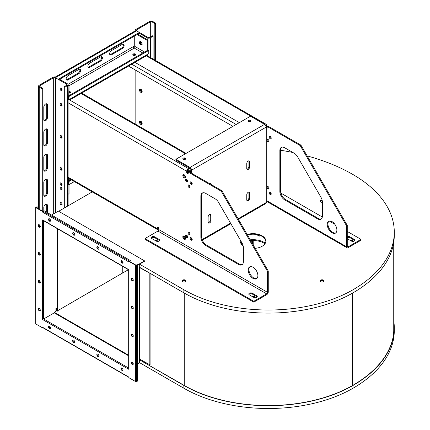 <?xml version="1.0" encoding="UTF-8"?>
<svg xmlns="http://www.w3.org/2000/svg" width="430" height="430" viewBox="0 0 430 430"><rect width="100%" height="100%" fill="white"/><g stroke="black" fill="none" stroke-linecap="round" stroke-linejoin="round"><path stroke-width="0.64" d="M139.304 264.289L139.304 267.105L183.846 292.814A119.459 68.972 180 0 0 352.917 292.889A141.244 81.544 180 0 0 394.288 235.226L394.288 232.157A141.244 81.544 180 0 1 352.917 289.82A119.459 68.972 180 0 1 183.846 289.745L139.519 264.16L144.593 261.23L144.593 260.897L58.346 211.098L51.53 215.032M307.149 155.913A163.024 94.122 180 0 1 352.917 174.499A141.244 81.544 180 0 1 394.288 232.157M280.586 150.253A163.024 94.122 180 0 1 292.905 152.5M58.657 211.28L92.23 191.898M182.659 280.113A1.93 1.113 180 0 1 184.766 279.871A1.93 1.113 180 0 1 185.953 280.897A1.93 1.113 180 0 1 184.024 282.015A1.93 1.113 180 0 1 182.094 280.897A1.93 1.113 180 0 1 182.659 280.113M322.382 202.304A1.93 1.113 180 0 1 320.135 201.202A1.93 1.113 180 0 1 320.699 200.418A1.93 1.113 180 0 1 322.118 200.09M320.699 280.113A1.93 1.113 180 0 1 322.801 279.871A1.93 1.113 180 0 1 323.994 280.897A1.93 1.113 180 0 1 322.065 282.015A1.93 1.113 180 0 1 320.135 280.897A1.93 1.113 180 0 1 320.699 280.113M154.483 240.08A1.93 1.113 180 0 1 157.364 241.053A1.93 1.113 180 0 1 157.278 241.386M349.697 240.08A1.93 1.113 180 0 1 352.584 241.053A1.93 1.113 180 0 1 352.498 241.38M252.093 296.437A1.93 1.113 180 0 1 254.974 297.404A1.93 1.113 180 0 1 254.888 297.732M247.169 234.479A12.814 7.396 180 0 1 265.858 241.053A12.814 7.396 180 0 1 255.178 248.346M243.122 245.734A12.814 7.396 180 0 1 240.23 241.053A12.814 7.396 180 0 1 240.338 240.096M182.153 281.177A1.93 1.113 180 0 1 182.659 280.672A1.93 1.113 180 0 1 184.534 280.381A1.93 1.113 180 0 1 185.894 281.177M320.194 201.482A1.93 1.113 180 0 1 320.699 200.971A1.93 1.113 180 0 1 322.242 200.649M320.194 281.177A1.93 1.113 180 0 1 320.699 280.672A1.93 1.113 180 0 1 322.57 280.381A1.93 1.113 180 0 1 323.935 281.177M155.208 240.504A1.93 1.113 180 0 1 157.305 241.332M350.428 240.504A1.93 1.113 180 0 1 352.525 241.332M252.819 296.856A1.93 1.113 180 0 1 254.915 297.684M247.449 234.957A12.814 7.396 180 0 1 265.848 241.332M240.241 241.332A12.814 7.396 180 0 1 240.44 240.273M139.605 359.673L139.605 359.141M137.562 363.517L139.277 362.528L139.277 359.179L139.712 359.179L150.086 364.882L150.086 273.329M128.678 355.266L54.261 312.298L57.206 310.267M128.516 269.739A162.137 93.611 0 0 0 122.254 273.211L122.254 266.127M57.206 228.566L57.206 310.976L122.254 273.211M393.74 242.396L393.74 330.079A140.696 81.232 180 0 1 393.514 334.712M394.004 328.961A140.97 81.388 0 0 0 393.74 325.015M57.206 308.031L56.384 308.504L56.384 310.739M56.384 308.504L56.19 311.18M56.19 308.396L57.206 307.81L55.948 308.53L55.948 311.32M54.261 312.298L54.261 312.857L128.678 355.825M393.74 320.678A141.244 81.544 180 0 1 394.288 327.848A141.244 81.544 180 0 1 352.917 385.511A119.459 68.972 180 0 1 183.846 385.436L139.304 359.722L139.519 362.64L137.562 363.769M139.304 359.722L184.04 385.323A119.191 68.811 0 0 0 352.724 385.398A140.97 81.388 0 0 0 394.014 327.848A140.97 81.388 0 0 0 393.74 322.779M394.288 327.848L394.288 330.638A141.244 81.544 180 0 1 352.917 388.301A119.459 68.972 180 0 1 183.846 388.225L139.519 362.64M149.887 273.211L139.277 267.396L139.277 264.3M149.833 365.027L149.833 273.243M137.562 264.955L144.593 260.897M137.562 265.288L139.519 264.16M54.261 312.857L43.65 318.979A0.715 0.414 180 0 1 42.64 318.979L42.64 319.565A0.715 0.414 120 0 1 42.796 319.049M139.809 362.807L137.562 364.102M57.448 311.116L57.448 228.706M128.887 269.954L42.785 220.246A0.715 0.414 -60 0 1 42.64 219.918L42.64 220.504A0.715 0.414 0 0 0 43.398 220.595M133.203 364.307A1.451 0.839 60 0 1 132.101 363.409A1.451 0.839 60 0 1 131.87 362.001M122.958 370.252A1.451 0.839 60 0 1 121.857 369.348A1.451 0.839 60 0 1 121.626 367.946M42.64 318.979L42.64 220.504L42.989 220.364M42.64 319.565L128.887 369.365L128.887 368.779A0.715 0.414 180 0 1 128.678 368.483L128.678 270.008A0.715 0.414 0 0 0 128.887 270.298L128.887 269.712L42.64 219.918M40.237 226.943A1.451 0.839 60 0 1 39.135 226.04A1.451 0.839 60 0 1 38.904 224.637M50.482 220.999A1.451 0.839 60 0 1 50.106 220.864A1.451 0.839 60 0 1 49.149 218.693M133.101 308.675A1.451 0.839 60 0 1 132.053 308.122A1.451 0.839 60 0 1 131.51 306.767A1.451 0.839 60 0 1 131.682 306.214M133.101 336.572A1.451 0.839 60 0 1 132.053 336.023A1.451 0.839 60 0 1 131.51 334.664A1.451 0.839 60 0 1 131.682 334.11M37.152 208.072L37.152 206.733L35.921 207.109A0.715 0.414 -0 0 0 35.711 207.405A0.715 0.414 -0 0 0 35.921 207.695L42.64 211.576L42.64 212.162A0.715 0.414 -60 0 1 42.93 211.463A0.715 0.414 -60 0 1 43.145 211.28L44.086 210.738L130.338 260.537L129.398 261.08A0.715 0.414 120 0 0 129.215 261.225M42.64 212.162L128.887 261.956L128.887 261.37L135.606 265.251A0.715 0.414 0 0 0 136.622 265.251L137.562 264.703L137.562 381.039L136.622 381.582A0.715 0.414 180 0 1 135.606 381.582L128.887 377.701L128.887 377.115L42.64 327.321L42.64 327.907L35.921 324.032A0.715 0.414 180 0 1 35.711 323.736L35.711 207.405M40.307 254.447A1.451 0.839 60 0 1 40.006 255.114A1.451 0.839 60 0 1 38.555 254.275A1.451 0.839 60 0 1 38.555 252.598A1.451 0.839 60 0 1 39.673 252.985A1.451 0.839 60 0 1 40.307 254.447M40.307 226.551A1.451 0.839 60 0 1 40.006 227.212A1.451 0.839 60 0 1 38.555 226.374A1.451 0.839 60 0 1 38.555 224.697A1.451 0.839 60 0 1 39.673 225.089A1.451 0.839 60 0 1 40.307 226.551M40.307 310.24A1.451 0.839 60 0 1 40.006 310.906A1.451 0.839 60 0 1 38.555 310.068A1.451 0.839 60 0 1 38.555 308.391A1.451 0.839 60 0 1 39.673 308.778A1.451 0.839 60 0 1 40.307 310.24M40.307 282.343A1.451 0.839 60 0 1 40.006 283.01A1.451 0.839 60 0 1 38.555 282.171A1.451 0.839 60 0 1 38.555 280.494A1.451 0.839 60 0 1 39.673 280.881A1.451 0.839 60 0 1 40.307 282.343M97.841 249.099A1.451 0.839 60 0 1 96.895 247.82A1.451 0.839 60 0 1 97.115 246.653A1.451 0.839 60 0 1 98.572 247.492A1.451 0.839 60 0 1 98.572 249.169A1.451 0.839 60 0 1 97.841 249.099M122.002 263.047A1.451 0.839 60 0 1 121.056 261.768A1.451 0.839 60 0 1 121.276 260.601A1.451 0.839 60 0 1 122.727 261.44A1.451 0.839 60 0 1 122.727 263.117A1.451 0.839 60 0 1 122.002 263.047M49.525 221.197A1.451 0.839 60 0 1 48.574 219.918A1.451 0.839 60 0 1 48.8 218.757A1.451 0.839 60 0 1 50.251 219.596A1.451 0.839 60 0 1 50.251 221.273A1.451 0.839 60 0 1 49.525 221.197M73.686 235.151A1.451 0.839 60 0 1 72.734 233.866A1.451 0.839 60 0 1 72.96 232.705A1.451 0.839 60 0 1 74.411 233.544A1.451 0.839 60 0 1 74.411 235.221A1.451 0.839 60 0 1 73.686 235.151M73.686 340.184A1.451 0.839 60 0 1 74.632 341.463A1.451 0.839 60 0 1 74.411 342.624A1.451 0.839 60 0 1 72.96 341.785A1.451 0.839 60 0 1 72.96 340.108A1.451 0.839 60 0 1 73.686 340.184M49.525 326.236A1.451 0.839 60 0 1 50.471 327.515A1.451 0.839 60 0 1 50.251 328.676A1.451 0.839 60 0 1 48.8 327.837A1.451 0.839 60 0 1 48.8 326.16A1.451 0.839 60 0 1 49.525 326.236M122.002 368.08A1.451 0.839 60 0 1 122.953 369.359A1.451 0.839 60 0 1 122.727 370.52A1.451 0.839 60 0 1 121.276 369.682A1.451 0.839 60 0 1 121.276 368.005A1.451 0.839 60 0 1 122.002 368.08M97.841 354.132A1.451 0.839 60 0 1 98.793 355.411A1.451 0.839 60 0 1 98.572 356.572A1.451 0.839 60 0 1 97.115 355.734A1.451 0.839 60 0 1 97.115 354.057A1.451 0.839 60 0 1 97.841 354.132M131.22 306.934A1.451 0.839 60 0 1 131.521 306.273A1.451 0.839 60 0 1 132.972 307.106A1.451 0.839 60 0 1 132.972 308.783A1.451 0.839 60 0 1 131.854 308.396A1.451 0.839 60 0 1 131.22 306.934M131.22 279.038A1.451 0.839 60 0 1 131.521 278.371A1.451 0.839 60 0 1 132.972 279.21A1.451 0.839 60 0 1 132.972 280.887A1.451 0.839 60 0 1 131.854 280.5A1.451 0.839 60 0 1 131.22 279.038M133.273 363.914A1.451 0.839 60 0 1 132.972 364.581A1.451 0.839 60 0 1 131.521 363.742A1.451 0.839 60 0 1 131.521 362.065A1.451 0.839 60 0 1 132.639 362.452A1.451 0.839 60 0 1 133.273 363.914M131.22 334.83A1.451 0.839 60 0 1 131.521 334.169A1.451 0.839 60 0 1 132.972 335.008A1.451 0.839 60 0 1 132.972 336.685A1.451 0.839 60 0 1 131.854 336.292A1.451 0.839 60 0 1 131.22 334.83M128.887 261.37L129.177 261.203L135.896 265.084L137.562 264.703M98.701 249.061A1.451 0.839 60 0 1 98.131 248.927A1.451 0.839 60 0 1 97.228 247.782A1.451 0.839 60 0 1 97.277 246.594M74.54 235.113A1.451 0.839 60 0 1 73.976 234.979A1.451 0.839 60 0 1 73.068 233.834A1.451 0.839 60 0 1 73.116 232.646M40.135 255.001A1.451 0.839 60 0 1 38.845 254.103A1.451 0.839 60 0 1 38.716 252.539M40.135 282.902A1.451 0.839 60 0 1 38.845 282.005A1.451 0.839 60 0 1 38.716 280.435M42.64 211.576L42.93 211.463M37.152 206.733L36.211 207.529L42.93 211.409M42.64 327.907L42.93 327.741M42.64 327.321A0.715 0.414 120 0 0 42.785 327.649A0.715 0.414 120 0 0 42.93 327.681M40.135 310.799A1.451 0.839 60 0 1 39.56 310.659A1.451 0.839 60 0 1 38.662 309.514A1.451 0.839 60 0 1 38.716 308.332M122.862 263.01A1.451 0.839 60 0 1 122.292 262.88A1.451 0.839 60 0 1 121.265 261.112A1.451 0.839 60 0 1 121.437 260.542M74.54 342.517A1.451 0.839 60 0 1 73.245 341.619A1.451 0.839 60 0 1 73.116 340.049M50.38 328.568A1.451 0.839 60 0 1 49.321 328.009A1.451 0.839 60 0 1 48.789 326.644A1.451 0.839 60 0 1 48.955 326.101M98.701 356.465A1.451 0.839 60 0 1 97.406 355.567A1.451 0.839 60 0 1 97.277 354.003M133.101 280.779A1.451 0.839 60 0 1 132.547 280.656A1.451 0.839 60 0 1 131.51 278.871A1.451 0.839 60 0 1 131.682 278.312M59.619 79.303L138.627 33.691L138.627 32.852L147.178 37.792A2.257 1.301 -0 0 0 150.366 37.792L153.118 36.201L153.118 59.039M64.694 207.798L64.694 87.252L67.451 85.661A2.257 1.301 -0 0 0 68.112 84.742A2.257 1.301 -0 0 0 67.451 83.823L58.899 78.883L138.627 32.852M133.198 280.623A1.451 0.839 60 0 1 132.112 279.704A1.451 0.839 60 0 1 131.897 278.312M122.948 262.87A1.451 0.839 60 0 1 121.84 261.945A1.451 0.839 60 0 1 121.642 260.542M40.157 310.772A1.451 0.839 60 0 1 39.56 310.659A1.451 0.839 60 0 1 39.544 310.654M121.265 261.112A1.451 0.839 60 0 1 121.47 260.537M50.407 328.536A1.451 0.839 60 0 1 49.816 328.407A1.451 0.839 60 0 1 48.789 326.644M132.547 280.656A1.451 0.839 60 0 1 131.644 279.489A1.451 0.839 60 0 1 131.725 278.307M40.243 310.621A1.451 0.839 60 0 1 39.834 310.487A1.451 0.839 60 0 1 38.877 308.326M50.493 328.38A1.451 0.839 60 0 1 50.106 328.24A1.451 0.839 60 0 1 49.138 326.096M155.536 60.436L155.536 23.091L154.811 23.51L152.059 21.919A1.231 0.71 0 0 0 150.317 21.919L136.595 29.842A1.231 0.71 -0 0 0 136.235 30.342A1.231 0.71 -0 0 0 136.595 30.847L147.904 37.372A1.231 0.71 -0 0 0 149.64 37.372L152.397 35.781L153.118 36.201M68.112 85.989L68.322 99.222L68.322 96.04L148.049 50.009L148.049 40.081L137.804 34.163M264.665 124.399L264.837 124.302A2.257 1.301 120 0 1 265.96 124.189A2.257 1.301 120 0 1 266.428 125.221L266.428 126.28M266.847 127.135L267.154 127.312M347.268 231.426L361.039 239.376L348.139 246.825A1.231 0.71 -60 0 1 347.521 246.884A1.231 0.71 -60 0 1 347.268 246.325L347.268 225.401L300.93 145.141L267.879 126.06L267.154 126.479L267.154 128.151L266.847 127.973M271.19 194.226A1.451 0.839 60 0 1 270.196 193.35A1.451 0.839 60 0 1 269.933 192.049M269.013 188.625A1.451 0.839 60 0 1 268.024 187.743A1.451 0.839 60 0 1 267.756 186.443M269.013 141.524A1.451 0.839 60 0 1 268.024 140.648A1.451 0.839 60 0 1 267.756 139.347M271.19 138.433A1.451 0.839 60 0 1 270.196 137.552A1.451 0.839 60 0 1 269.933 136.251M281.661 147.248A6.832 3.945 -120 0 0 280.586 150.135L280.586 191.087A6.832 3.945 -120 0 0 285.418 199.455L318.275 218.424A6.832 3.945 -120 0 0 321.312 218.94M329.014 221.122A6.832 3.945 -120 0 0 328.412 226.685A6.832 3.945 -120 0 0 332.772 232.377A6.832 3.945 -120 0 0 335.808 232.888M60.802 202.428A1.451 0.839 -120 0 0 61.071 203.729A1.451 0.839 -120 0 0 62.065 204.605M68.112 180.896L68.112 194.005M158.783 229.733A2.257 1.301 -60 0 1 157.81 229.765A2.257 1.301 -60 0 1 157.342 228.733L157.342 227.061L158.794 227.895L158.794 229.572A1.231 0.71 -60 0 1 157.923 231.077L145.023 238.526L253.77 301.306L266.67 293.862A1.231 0.71 120 0 0 267.541 292.352L267.541 271.432L221.203 191.173L188.152 172.086L188.152 173.763L186.701 172.924L186.701 171.253A2.257 1.301 -60 0 1 188.297 168.49L189.334 167.888M243.38 261.666L243.38 247.675A6.832 3.945 -120 0 0 241.966 242.912L218.612 202.471A6.832 3.945 -120 0 0 215.199 198.864L205.69 193.376A6.832 3.945 -120 0 0 202.277 193.038A6.832 3.945 -120 0 0 200.858 196.166L200.858 237.118A6.832 3.945 -120 0 0 205.69 245.487L238.548 264.455A6.832 3.945 -120 0 0 241.966 264.794A6.832 3.945 -120 0 0 243.38 261.666M253.044 278.404A6.832 3.945 -120 0 0 256.463 278.742A6.832 3.945 -120 0 0 256.463 270.852A6.832 3.945 -120 0 0 249.626 266.906A6.832 3.945 -120 0 0 248.583 272.383A6.832 3.945 -120 0 0 253.044 278.404M184.19 177.907A1.93 1.113 -120 0 0 185.153 177.999A1.93 1.113 -120 0 0 185.153 175.773A1.93 1.113 -120 0 0 183.223 174.655A1.93 1.113 -120 0 0 182.927 176.203A1.93 1.113 -120 0 0 184.19 177.907M184.19 239.279A1.93 1.113 -120 0 0 185.153 239.376A1.93 1.113 -120 0 0 185.153 237.145A1.93 1.113 -120 0 0 183.223 236.032A1.93 1.113 -120 0 0 182.927 237.58A1.93 1.113 -120 0 0 184.19 239.279M189.023 234.538A1.451 0.839 -120 0 0 189.748 234.613A1.451 0.839 -120 0 0 189.748 232.936A1.451 0.839 -120 0 0 188.297 232.098A1.451 0.839 -120 0 0 188.071 233.259A1.451 0.839 -120 0 0 189.023 234.538M191.194 184.352A1.451 0.839 -120 0 0 191.92 184.422A1.451 0.839 -120 0 0 191.92 182.745A1.451 0.839 -120 0 0 190.469 181.906A1.451 0.839 -120 0 0 190.248 183.072A1.451 0.839 -120 0 0 191.194 184.352M186.604 237.494A1.451 0.839 -120 0 0 187.329 237.564A1.451 0.839 -120 0 0 187.329 235.887A1.451 0.839 -120 0 0 185.878 235.049A1.451 0.839 -120 0 0 185.658 236.215A1.451 0.839 -120 0 0 186.604 237.494M191.194 240.144A1.451 0.839 -120 0 0 191.92 240.214A1.451 0.839 -120 0 0 191.92 238.537A1.451 0.839 -120 0 0 190.469 237.699A1.451 0.839 -120 0 0 190.248 238.865A1.451 0.839 -120 0 0 191.194 240.144M189.023 187.442A1.451 0.839 -120 0 0 189.748 187.512A1.451 0.839 -120 0 0 189.748 185.841A1.451 0.839 -120 0 0 188.297 185.002A1.451 0.839 -120 0 0 188.071 186.163A1.451 0.839 -120 0 0 189.023 187.442M186.604 181.702A1.451 0.839 -120 0 0 187.329 181.772A1.451 0.839 -120 0 0 187.329 180.095A1.451 0.839 -120 0 0 185.878 179.256A1.451 0.839 -120 0 0 185.658 180.417A1.451 0.839 -120 0 0 186.604 181.702M68.112 99.83A2.257 1.301 120 0 0 69.042 99.642L68.112 99.099M64.694 87.252L63.968 86.833L66.725 85.242A1.231 0.71 -0 0 0 67.085 84.742A1.231 0.71 -0 0 0 66.725 84.242L55.416 77.712A1.231 0.71 0 0 0 53.68 77.712L39.958 85.634A1.231 0.71 -0 0 0 39.598 86.14A1.231 0.71 -0 0 0 39.958 86.64L42.71 88.231L42.71 211.28M130.338 260.537L129.468 261.37M155.536 23.091L152.784 21.5A2.257 1.301 0 0 0 149.592 21.5L135.869 29.423A2.257 1.301 -0 0 0 135.208 30.342A2.257 1.301 -0 0 0 135.869 31.266A2.257 1.301 60 0 0 134.74 31.153L55.341 76.997M148.049 40.081L147.323 40.495L137.079 34.583M147.323 50.428L147.323 40.495M300.93 145.141L300.204 145.56L267.154 126.479M347.268 225.401L346.542 225.82L300.204 145.56M361.039 239.376L361.039 240.214L348.139 247.664A2.257 1.301 -60 0 1 347.01 247.777A2.257 1.301 -60 0 1 346.542 246.745L346.542 225.82M270.196 192.162A1.451 0.839 60 0 1 271.147 193.441A1.451 0.839 60 0 1 270.927 194.607A1.451 0.839 60 0 1 269.47 193.769A1.451 0.839 60 0 1 269.47 192.092A1.451 0.839 60 0 1 270.196 192.162M268.024 186.555A1.451 0.839 60 0 1 268.97 187.835A1.451 0.839 60 0 1 268.75 189.001A1.451 0.839 60 0 1 267.299 188.163A1.451 0.839 60 0 1 267.299 186.486A1.451 0.839 60 0 1 268.024 186.555M268.024 139.46A1.451 0.839 60 0 1 268.97 140.739A1.451 0.839 60 0 1 268.75 141.905A1.451 0.839 60 0 1 267.299 141.067A1.451 0.839 60 0 1 267.299 139.39A1.451 0.839 60 0 1 268.024 139.46M270.196 136.369A1.451 0.839 60 0 1 271.147 137.648A1.451 0.839 60 0 1 270.927 138.809A1.451 0.839 60 0 1 269.47 137.971A1.451 0.839 60 0 1 269.47 136.294A1.451 0.839 60 0 1 270.196 136.369M279.86 191.506A6.832 3.945 -120 0 0 284.692 199.875L317.55 218.843A6.832 3.945 -120 0 0 320.968 219.182A6.832 3.945 -120 0 0 322.382 216.053L322.382 202.068A6.832 3.945 -120 0 0 320.968 197.305L297.619 156.859A6.832 3.945 -120 0 0 294.201 153.252L284.692 147.764A6.832 3.945 -120 0 0 281.279 147.425A6.832 3.945 -120 0 0 279.86 150.554L279.86 191.506L280.586 191.087M332.046 232.791A6.832 3.945 -120 0 0 335.464 233.13A6.832 3.945 -120 0 0 335.464 225.239A6.832 3.945 -120 0 0 328.633 221.294A6.832 3.945 -120 0 0 327.585 226.771A6.832 3.945 -120 0 0 332.046 232.791M69.042 178.514L69.042 178.59A1.231 0.71 60 0 1 69.913 180.095L68.322 181.019L68.322 184.196L69.042 184.615L74.325 181.567L69.042 184.615L69.042 193.71L68.322 194.129M135.869 31.266L56.142 77.293A2.257 1.301 0 0 0 52.954 77.293L39.232 85.215A2.257 1.301 -0 0 0 38.571 86.14A2.257 1.301 -0 0 0 39.232 87.059L41.984 88.65L41.984 210.861M62.097 204.32A1.451 0.839 -120 0 0 61.463 202.858A1.451 0.839 -120 0 0 60.345 202.465A1.451 0.839 -120 0 0 60.345 204.142A1.451 0.839 -120 0 0 61.796 204.981A1.451 0.839 -120 0 0 62.097 204.32M69.042 184.615L69.042 181.433L68.322 181.019L69.042 180.6L68.112 180.132M68.483 178.192A2.257 1.301 120 0 0 68.112 178.643M158.794 228.884A1.231 0.71 -60 0 1 158.326 228.878A1.231 0.71 -60 0 1 158.068 228.314L158.068 227.475M145.023 238.526L145.023 239.359L253.77 302.145L266.67 294.695A2.257 1.301 120 0 0 268.266 291.938L268.266 271.013L267.541 271.432M268.266 271.013L221.928 190.753L221.203 191.173M221.928 190.753L188.877 171.672L188.152 172.086M188.152 172.924L187.426 172.505L186.701 172.924M187.426 172.505L187.426 170.834A1.231 0.71 -60 0 1 188.297 169.329L190.06 168.313M202.659 192.86A6.832 3.945 -120 0 0 201.584 195.747L201.584 236.699A6.832 3.945 -120 0 0 206.416 245.068L239.274 264.036A6.832 3.945 -120 0 0 242.31 264.552M250.007 266.734A6.832 3.945 -120 0 0 249.411 272.298A6.832 3.945 -120 0 0 253.77 277.984A6.832 3.945 -120 0 0 256.807 278.5M183.658 174.569A1.93 1.113 -120 0 0 184.916 177.488A1.93 1.113 -120 0 0 185.448 177.671M183.658 235.946A1.93 1.113 -120 0 0 184.916 238.86A1.93 1.113 -120 0 0 185.448 239.042M188.754 232.055A1.451 0.839 -120 0 0 189.748 234.124A1.451 0.839 -120 0 0 190.012 234.237M190.931 181.863A1.451 0.839 -120 0 0 191.92 183.932A1.451 0.839 -120 0 0 192.189 184.045M186.34 235.011A1.451 0.839 -120 0 0 187.329 237.075A1.451 0.839 -120 0 0 187.598 237.188M190.931 237.661A1.451 0.839 -120 0 0 191.92 239.725A1.451 0.839 -120 0 0 192.189 239.838M188.754 184.959A1.451 0.839 -120 0 0 189.748 187.023A1.451 0.839 -120 0 0 190.012 187.136M186.34 179.213A1.451 0.839 -120 0 0 187.329 181.283A1.451 0.839 -120 0 0 187.598 181.395M68.322 86.107L69.042 85.694L69.042 95.621M68.112 85.151L69.042 85.694M63.968 208.217L63.968 86.833M142.094 43.559A1.451 0.839 60 0 1 141.233 42.07M142.094 90.988A1.451 0.839 60 0 1 141.233 89.499M142.094 123.066A1.451 0.839 60 0 1 141.233 121.582M62.097 184.792A1.451 0.839 -120 0 0 61.463 183.33A1.451 0.839 -120 0 0 60.345 182.938A1.451 0.839 -120 0 0 60.345 184.615A1.451 0.839 -120 0 0 61.796 185.454A1.451 0.839 -120 0 0 62.097 184.792M62.097 188.974A1.451 0.839 -120 0 0 61.463 187.512A1.451 0.839 -120 0 0 60.345 187.125A1.451 0.839 -120 0 0 60.345 188.802A1.451 0.839 -120 0 0 61.796 189.641A1.451 0.839 -120 0 0 62.097 188.974M62.097 89.94A1.451 0.839 -120 0 0 61.463 88.478A1.451 0.839 -120 0 0 60.345 88.091A1.451 0.839 -120 0 0 60.345 89.763A1.451 0.839 -120 0 0 61.796 90.601A1.451 0.839 -120 0 0 62.097 89.94M62.097 137.363A1.451 0.839 -120 0 0 61.463 135.901A1.451 0.839 -120 0 0 60.345 135.514A1.451 0.839 -120 0 0 60.345 137.191A1.451 0.839 -120 0 0 61.796 138.03A1.451 0.839 -120 0 0 62.097 137.363M62.097 105.28A1.451 0.839 -120 0 0 61.463 103.823A1.451 0.839 -120 0 0 60.345 103.431A1.451 0.839 -120 0 0 60.345 105.108A1.451 0.839 -120 0 0 61.796 105.947A1.451 0.839 -120 0 0 62.097 105.28M62.097 169.447A1.451 0.839 -120 0 0 61.463 167.985A1.451 0.839 -120 0 0 60.345 167.598A1.451 0.839 -120 0 0 60.345 169.275A1.451 0.839 -120 0 0 61.796 170.113A1.451 0.839 -120 0 0 62.097 169.447M135.144 69.902L135.144 123.985M134.273 36.201L134.273 46.08L135.144 46.58A1.231 0.71 -60 0 1 134.273 48.085A1.231 0.71 -120 0 1 133.407 46.58L134.273 46.08M140.798 41.737A1.93 1.113 60 0 1 142.061 43.441A1.93 1.113 60 0 1 141.766 44.989A1.93 1.113 60 0 1 139.831 43.871A1.93 1.113 60 0 1 139.831 41.645A1.93 1.113 60 0 1 140.798 41.737M265.697 125.506A1.231 0.71 120 0 0 265.45 125.076A1.231 0.71 120 0 0 265.375 125.044M140.798 121.249A1.93 1.113 60 0 1 142.061 122.948A1.93 1.113 60 0 1 141.766 124.496A1.93 1.113 60 0 1 139.831 123.383A1.93 1.113 60 0 1 139.831 121.153A1.93 1.113 60 0 1 140.798 121.249M140.798 89.166A1.93 1.113 60 0 1 142.061 90.864A1.93 1.113 60 0 1 141.766 92.412A1.93 1.113 60 0 1 139.831 91.3A1.93 1.113 60 0 1 139.831 89.069A1.93 1.113 60 0 1 140.798 89.166M280.86 193.086L322.306 217.016M329.283 221.041L334.814 224.234M354.739 240.628A2.048 1.183 0 0 0 354.272 240.214L349.923 237.699L349.923 236.865L354.272 239.376A2.048 1.183 0 0 1 354.874 240.214A2.048 1.183 0 0 1 353.605 241.305A2.048 1.183 0 0 1 351.375 241.047L347.268 238.677M349.923 236.865A2.048 1.183 0 0 0 347.268 236.742M44.016 120.556A2.564 1.478 120 0 0 46.698 117.175L46.698 104.619A2.564 1.478 120 0 0 46.478 103.748M46.698 212.243L46.698 205.051A2.564 1.478 120 0 0 46.478 204.175M44.016 170.775A2.564 1.478 120 0 0 46.698 167.388L46.698 154.838A2.564 1.478 120 0 0 46.478 153.962M44.016 145.668A2.564 1.478 120 0 0 46.698 142.282L46.698 129.726A2.564 1.478 120 0 0 46.478 128.855M44.016 195.881A2.564 1.478 120 0 0 46.698 192.495L46.698 179.944A2.564 1.478 120 0 0 46.478 179.068M61.227 183.115A1.93 1.113 -120 0 0 62.087 184.604M69.026 178.6L69.042 178.59A1.231 0.71 120 0 0 68.177 180.095M61.227 167.77A1.93 1.113 -120 0 0 62.087 169.259M61.227 135.692A1.93 1.113 -120 0 0 62.087 137.175M61.227 103.608A1.93 1.113 -120 0 0 62.087 105.097M256.667 295.727L252.313 293.217A2.048 1.183 -0 0 0 250.083 292.959A2.048 1.183 -0 0 0 248.814 294.055A2.048 1.183 -0 0 0 249.416 294.894L253.764 297.404A2.048 1.183 -0 0 0 256 297.657A2.048 1.183 -0 0 0 257.264 296.566A2.048 1.183 -0 0 0 256.667 295.727L256.667 296.566L252.313 294.055A2.048 1.183 -0 0 0 248.948 294.475M156.165 241.053A2.048 1.183 -0 0 0 158.401 241.311A2.048 1.183 -0 0 0 159.664 240.214A2.048 1.183 -0 0 0 159.062 239.381L154.714 236.871A2.048 1.183 -0 0 0 152.483 236.613A2.048 1.183 -0 0 0 151.215 237.704A2.048 1.183 -0 0 0 151.817 238.542L156.165 241.053M188.297 168.49L69.042 99.642L70.638 98.717A2.257 1.301 60 0 1 70.171 99.749A2.257 1.301 60 0 1 69.042 99.642L69.042 96.46L148.769 50.428L148.769 53.61L147.178 54.529A2.257 1.301 60 0 1 146.711 55.561L70.171 99.749M62.087 89.752A1.93 1.113 60 0 1 61.227 88.263M142.163 44.193A1.451 0.839 60 0 1 140.798 43.317A1.451 0.839 60 0 1 140.718 41.694M142.163 91.622A1.451 0.839 60 0 1 140.798 90.741A1.451 0.839 60 0 1 140.718 89.123M142.163 123.7A1.451 0.839 60 0 1 140.798 122.824A1.451 0.839 60 0 1 140.718 121.206M60.802 182.9A1.451 0.839 -120 0 0 61.071 184.196A1.451 0.839 -120 0 0 62.065 185.077M60.802 187.082A1.451 0.839 -120 0 0 61.071 188.383A1.451 0.839 -120 0 0 62.065 189.264M60.802 88.048A1.451 0.839 -120 0 0 61.071 89.349A1.451 0.839 -120 0 0 62.065 90.225M60.802 135.471A1.451 0.839 -120 0 0 61.071 136.772A1.451 0.839 -120 0 0 62.065 137.654M60.802 103.388A1.451 0.839 -120 0 0 61.071 104.689A1.451 0.839 -120 0 0 62.065 105.57M60.802 167.555A1.451 0.839 -120 0 0 61.071 168.856A1.451 0.839 -120 0 0 62.065 169.732M101.437 56.669A2.564 1.478 -60 0 1 99.846 60.684L88.978 66.956A2.564 1.478 -60 0 1 88.107 67.204M123.184 44.118A2.564 1.478 -60 0 1 121.593 48.128L110.72 54.406A2.564 1.478 -60 0 1 109.854 54.648M79.695 69.225A2.564 1.478 -60 0 1 78.104 73.234L67.23 79.512A2.564 1.478 -60 0 1 66.365 79.76M100.572 61.098A2.564 1.478 -60 0 0 102.249 58.84A2.564 1.478 -60 0 0 101.856 56.787A2.564 1.478 -60 0 0 100.572 56.916L89.698 63.194A2.564 1.478 -60 0 0 88.026 65.451A2.564 1.478 -60 0 0 88.419 67.505A2.564 1.478 -60 0 0 89.698 67.376L100.572 61.098L99.846 60.684M122.319 48.547A2.564 1.478 -60 0 0 123.99 46.29A2.564 1.478 -60 0 0 123.598 44.236A2.564 1.478 -60 0 0 122.319 44.36L111.445 50.638A2.564 1.478 -60 0 0 109.768 52.895A2.564 1.478 -60 0 0 110.161 54.949A2.564 1.478 -60 0 0 111.445 54.825L122.319 48.547L121.593 48.128M78.83 73.654A2.564 1.478 -60 0 0 80.501 71.396A2.564 1.478 -60 0 0 80.109 69.343A2.564 1.478 -60 0 0 78.83 69.466L67.956 75.744A2.564 1.478 -60 0 0 66.284 78.002A2.564 1.478 -60 0 0 66.677 80.055A2.564 1.478 -60 0 0 67.956 79.932L78.83 73.654L78.104 73.234M142.056 44.655A1.93 1.113 60 0 1 140.556 43.457A1.93 1.113 60 0 1 140.266 41.559M250.244 121.792A1.93 1.113 0 0 0 248.787 121.792M142.056 124.162A1.93 1.113 60 0 1 140.556 122.964A1.93 1.113 60 0 1 140.266 121.067M142.056 92.079A1.93 1.113 60 0 1 140.556 90.88A1.93 1.113 60 0 1 140.266 88.983M349.923 237.699A2.048 1.183 0 0 0 347.268 237.58M69.913 180.095L70.638 180.514A2.257 1.301 -120 0 0 70.337 179.262M43.795 107.129L43.795 119.685A2.564 1.478 120 0 0 44.328 120.857A2.564 1.478 120 0 0 46.3 120.169A2.564 1.478 120 0 0 47.418 117.594L47.418 105.038A2.564 1.478 120 0 0 46.891 103.867A2.564 1.478 120 0 0 44.913 104.549A2.564 1.478 120 0 0 43.795 107.129M47.418 212.662L47.418 205.47A2.564 1.478 120 0 0 46.891 204.298A2.564 1.478 120 0 0 44.913 204.981A2.564 1.478 120 0 0 43.795 207.561L43.795 210.904M47.418 167.807L47.418 155.251A2.564 1.478 120 0 0 46.891 154.08A2.564 1.478 120 0 0 44.913 154.768A2.564 1.478 120 0 0 43.795 157.348L43.795 169.898A2.564 1.478 120 0 0 44.328 171.07A2.564 1.478 120 0 0 46.3 170.387A2.564 1.478 120 0 0 47.418 167.807L46.698 167.388M47.418 142.701L47.418 130.145A2.564 1.478 120 0 0 46.891 128.973A2.564 1.478 120 0 0 44.913 129.661A2.564 1.478 120 0 0 43.795 132.236L43.795 144.792A2.564 1.478 120 0 0 44.328 145.963A2.564 1.478 120 0 0 46.3 145.281A2.564 1.478 120 0 0 47.418 142.701L46.698 142.282M47.418 192.914L47.418 180.363A2.564 1.478 120 0 0 46.891 179.186A2.564 1.478 120 0 0 44.913 179.874A2.564 1.478 120 0 0 43.795 182.454L43.795 195.005A2.564 1.478 120 0 0 44.328 196.182A2.564 1.478 120 0 0 46.3 195.494A2.564 1.478 120 0 0 47.418 192.914L46.698 192.495M253.77 302.145L253.77 301.306M257.135 296.985A2.048 1.183 -0 0 0 256.667 296.566M159.535 240.633A2.048 1.183 -0 0 0 159.062 240.214L154.714 237.704A2.048 1.183 -0 0 0 151.349 238.123M185.013 159.449A1.93 1.113 0 0 0 183.556 159.449M133.246 55.207A1.451 0.839 180 0 1 132.822 54.615A1.451 0.839 180 0 1 134.273 53.777A1.451 0.839 180 0 1 135.73 54.615A1.451 0.839 180 0 1 134.832 55.389A1.451 0.839 180 0 1 133.246 55.207M69.042 91.434A1.451 0.839 180 0 1 70.498 92.273A1.451 0.839 180 0 1 69.042 93.111M232.92 126.35L128.511 66.07M135.133 55.287A1.93 1.113 0 0 0 133.418 55.287M69.042 181.433L71.573 179.976M189.84 168.436L190.565 168.85M69.902 92.95A1.93 1.113 0 0 0 69.042 92.837M154.811 60.017L154.811 23.51M41.984 88.65L42.71 88.231M133.015 55.035A1.451 0.839 180 0 1 134.273 54.61A1.451 0.839 180 0 1 135.536 55.035M69.042 92.273A1.451 0.839 180 0 1 70.3 92.692M148.049 50.009L148.769 50.428M68.322 96.04L69.042 96.46M253.211 244.939L253.184 240.515M252.598 243.875L252.593 240.52M266.847 127.033L266.847 201.632A2.257 1.301 180 0 1 266.186 202.551L266.186 127.957A2.257 1.301 0 0 0 266.847 127.033A2.257 1.301 0 0 0 266.186 126.114L265.928 125.963M266.186 127.957L266.186 127.119L191.581 170.194A2.257 1.301 -120 0 0 189.99 167.431L175.881 159.283L250.486 116.213L264.595 124.356A2.257 1.301 60 0 1 266.186 127.119M187.77 169.834L189.119 170.608A1.231 0.71 0 0 0 190.855 170.608L191.581 171.027L191.581 170.194M249.663 193.124A2.048 1.183 120 0 0 249.239 192.183A2.048 1.183 120 0 0 247.658 192.737A2.048 1.183 120 0 0 246.761 194.795L246.761 199.821A2.048 1.183 120 0 0 247.185 200.756A2.048 1.183 120 0 0 248.766 200.208A2.048 1.183 120 0 0 249.663 198.144L249.663 193.124L248.938 192.704A2.048 1.183 120 0 0 248.809 192.092M249.663 161.879A2.048 1.183 120 0 0 249.239 160.938A2.048 1.183 120 0 0 247.658 161.492A2.048 1.183 120 0 0 246.761 163.55L246.761 168.576A2.048 1.183 120 0 0 247.185 169.511A2.048 1.183 120 0 0 248.766 168.963A2.048 1.183 120 0 0 249.663 166.899L249.663 161.879L248.938 161.46A2.048 1.183 120 0 0 248.809 160.847M210.152 183.164A2.048 1.183 120 0 1 210.281 183.777L211.006 184.196A2.048 1.183 120 0 0 210.582 183.255A2.048 1.183 120 0 0 209.356 183.492M211.006 215.441A2.048 1.183 120 0 0 210.582 214.505A2.048 1.183 120 0 0 209.001 215.054A2.048 1.183 120 0 0 208.109 217.118L208.109 222.138A2.048 1.183 120 0 0 208.534 223.073A2.048 1.183 120 0 0 210.114 222.525A2.048 1.183 120 0 0 211.006 220.461L211.006 215.441L210.281 215.022A2.048 1.183 120 0 0 210.152 214.409M190.855 170.608L190.855 169.775A1.231 0.71 -120 0 0 189.99 168.264L175.881 160.121L175.881 159.283M187.469 170.495L188.394 171.027A2.257 1.301 0 0 0 191.581 171.027L191.581 173.231M238.102 218.768L266.186 202.551A2.257 1.301 60 0 1 265.719 203.583L238.435 219.338M248.938 192.704L248.938 197.725L249.663 198.144M246.89 200.434A2.048 1.183 120 0 0 248.938 197.725M248.938 161.46L248.938 166.48L249.663 166.899M246.89 169.189A2.048 1.183 120 0 0 248.938 166.48M210.281 215.022L210.281 220.047L211.006 220.461M208.238 222.751A2.048 1.183 120 0 0 210.281 220.047M250.545 120.47A1.451 0.839 0 0 0 248.959 120.293A1.451 0.839 0 0 0 248.067 121.067A1.451 0.839 0 0 0 249.518 121.905A1.451 0.839 0 0 0 250.97 121.067A1.451 0.839 0 0 0 250.545 120.47M185.314 158.132A1.451 0.839 0 0 0 183.728 157.95A1.451 0.839 0 0 0 182.836 158.724A1.451 0.839 0 0 0 184.287 159.562A1.451 0.839 0 0 0 185.738 158.724A1.451 0.839 0 0 0 185.314 158.132M183.556 174.994A2.274 1.311 -120 0 0 185.029 177.547M183.556 236.366A2.274 1.311 -120 0 0 185.029 238.924M250.776 121.486A1.451 0.839 0 0 0 250.545 121.308A1.451 0.839 0 0 0 248.26 121.486M185.545 159.143A1.451 0.839 0 0 0 185.314 158.971A1.451 0.839 0 0 0 183.029 159.143M184.309 174.827A2.274 1.311 -120 0 0 185.55 176.977M184.309 236.204A2.274 1.311 -120 0 0 185.55 238.349M250.26 239.822A15.426 8.906 180 0 1 263.955 242.283A15.426 8.906 180 0 1 265.315 243.186M240.778 243.186A15.426 8.906 180 0 1 241.741 242.525M260.542 235.613A1.451 0.839 180 0 1 258.908 236.065A1.451 0.839 180 0 1 257.785 235.248A1.451 0.839 180 0 1 258.016 234.791M250.717 240.617A15.426 8.906 180 0 1 263.955 243.122A15.426 8.906 180 0 1 264.966 243.767M241.128 243.767A15.426 8.906 180 0 1 242.095 243.149M257.978 235.667A1.451 0.839 180 0 1 259.704 235.291M183.846 289.745L183.846 292.814M184.233 385.436L184.233 293.04M183.846 385.436L183.846 388.225M43.65 220.746L43.65 318.979L128.678 368.069M352.917 289.82L352.917 292.889M352.53 293.11L352.53 385.511M352.288 241.02L352.288 241.354M352.917 385.511L352.917 388.301M139.712 267.396L139.712 359.179M139.277 267.396L139.277 359.179M128.887 270.298L128.887 368.779M35.921 324.032L35.921 207.695M135.606 265.251L135.606 381.582M43.145 211.28L129.398 261.08M136.622 265.251L136.622 381.582M150.366 57.448L150.366 37.792M147.178 39.576L147.178 37.792M147.178 55.61L147.178 54.529L70.638 98.717M67.451 85.661L67.451 206.206M68.112 177.214L157.342 228.733M158.794 229.572L267.541 292.352M186.701 171.253L68.112 102.781M264.837 124.302L146.243 55.83M348.139 246.825L347.268 246.325M285.418 199.455L284.692 199.875M318.275 218.424L317.55 218.843M280.586 150.135L279.86 150.554M157.923 231.077L266.67 293.862M239.274 264.036L238.548 264.455M206.416 245.068L205.69 245.487M201.584 236.699L200.858 237.118M201.584 195.747L200.858 196.166M66.725 84.242L66.725 85.242M55.416 77.712L55.416 212.791M144.566 52.019L135.144 46.58M134.934 62.361L239.349 122.641M266.847 200.729L346.542 246.745M81.012 93.493L185.421 153.773M53.68 77.712L53.68 213.796M136.595 30.847L136.595 29.842M67.999 84.339L133.407 46.58M142.83 53.024L134.273 48.085L69.042 85.747M236.156 124.48L131.747 64.199M354.272 240.214L354.272 239.376M209.394 183.465L210.281 183.975M39.232 282.505L39.232 280.537M39.232 254.608L39.232 252.641M39.232 226.196L39.232 224.745M39.232 209.276L39.232 87.059M46.698 117.175L47.418 117.594M46.698 104.619L47.418 105.038M46.698 205.051L47.418 205.47M46.698 154.838L47.418 155.251M46.698 129.726L47.418 130.145M46.698 179.944L47.418 180.363M158.068 228.314L158.794 228.733M252.313 294.055L252.313 293.217M159.062 240.214L159.062 239.381M154.714 237.704L154.714 236.871M39.958 86.64L39.958 85.634M150.317 21.919L150.317 36.985M89.698 67.376L88.978 66.956M111.445 54.825L110.72 54.406M67.956 79.932L67.23 79.512M152.059 21.919L152.059 35.98M191.581 182.288L191.581 183.669M191.581 238.086L191.581 239.467M202.116 239.548L230.544 223.132M189.99 167.431L264.595 124.356M188.394 171.952L188.394 171.027M42.785 327.649L128.887 377.363M68.112 84.742L68.112 205.825M135.208 31.046L135.208 30.342M265.96 124.189L146.872 55.432M157.81 229.765L68.112 177.977M347.01 247.777L266.847 201.493M38.571 281.279L38.571 280.736M38.571 253.377L38.571 252.84M38.571 208.894L38.571 86.14M81.673 93.111L186.082 153.392M230.872 223.702L202.358 240.171"/></g></svg>
